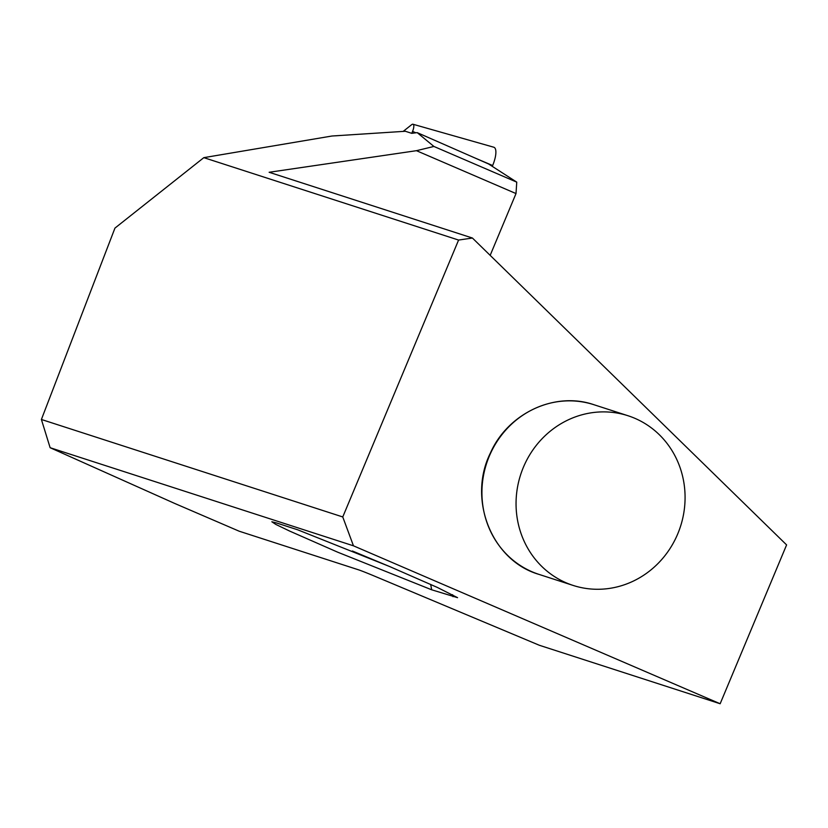 <?xml version="1.0" encoding="UTF-8"?>
<svg xmlns="http://www.w3.org/2000/svg" width="828" height="828" viewBox="0 0 828 828"><rect width="100%" height="100%" fill="white"/><g stroke="black" fill="none" stroke-linecap="round" stroke-linejoin="round"><path stroke-width="1.24" d="M403.184 131.404L411.557 124.759A6.966 2.329 113.3 0 1 413.006 124.252A6.966 2.329 113.3 0 1 413.607 128.092A6.966 2.329 113.3 0 1 412.561 131.404L411.754 133.339L405.358 131.269L331.924 136.02L203.823 157.651L114.947 228.104L41.4 419.475L342.761 516.951L353.463 545.818L50.125 447.71L174.874 503.517L239.168 531.203L358.514 569.809A17.833 0.528 22.7 0 1 375.446 576.516L539.349 645.271L720.153 703.748L353.463 545.818M413.006 124.252L493.778 147.218A17.833 5.951 113.3 0 1 495.33 157.051A17.833 5.951 113.3 0 1 492.65 165.528L492.298 166.366M524.807 464.063A89.165 84.011 107.9 0 0 573.121 585.427A89.165 84.011 107.9 0 0 676.321 537.103A89.165 84.011 107.9 0 0 628.007 415.739A89.165 84.011 107.9 0 0 524.807 464.063M490.166 255.355L516.01 193.566L416.453 150.686L269.131 172.276L472.426 238.029L786.6 544.907L720.153 703.748M472.426 238.029L458.588 240.058L342.761 516.951M276.324 522.892L297.656 529.785L389.336 566.414L437.37 587.445L457.563 597.671L431.678 589.795L337.7 552.193L289.665 531.079L275.807 524.414L271.843 521.775L276.324 522.892M41.4 419.475L50.125 447.71M458.588 240.058L203.823 157.651M352.386 550.993L390.826 567.045M417.188 132.625L433.903 146.452L516.755 182.139L488.551 163.954L417.188 132.625L411.754 133.339M433.903 146.452L416.453 150.686M516.755 182.139L516.01 193.566M412.561 131.404L415.842 132.801M474.765 157.9L492.65 165.528M490.683 453.03A89.165 84.011 107.9 0 0 539.007 574.394C491.863 560.825 467.261 499.387 490.424 452.978C507.937 413.151 555.039 391.178 593.883 404.706A89.165 84.011 107.9 0 0 490.683 453.03M430.674 584.413L431.678 589.795M452.626 594.701L452.999 596.688M539.007 574.394L573.121 585.427M593.883 404.706L628.007 415.739"/></g></svg>
